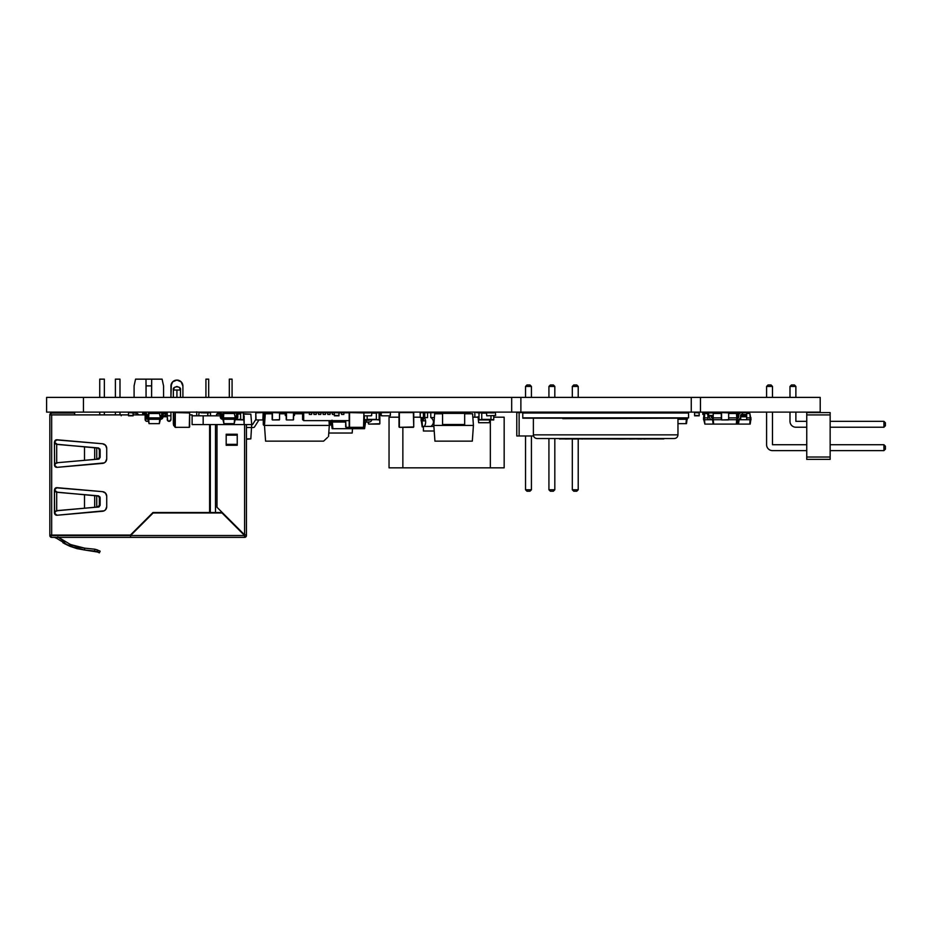 <?xml version="1.0" encoding="UTF-8"?>
<svg xmlns="http://www.w3.org/2000/svg" width="932" height="932" viewBox="0 0 932 932"><rect width="100%" height="100%" fill="white"/><g stroke="black" fill="none" stroke-linecap="round" stroke-linejoin="round"><path stroke-width="1.4" d="M584.62 412.666L586.962 412.666M584.62 412.585L565.899 412.666M565.899 412.585L516.782 412.585L516.782 435.978L533.547 435.978M519.124 412.585L519.124 435.978M548.925 397.393L548.925 386.43L554.82 386.43L554.82 397.393M572.318 397.393L572.318 386.43L578.213 386.43L578.213 397.393M525.532 397.393L525.532 386.43L531.426 386.43L531.426 397.393M554.82 438.925L554.82 489.766L553.34 491.234L550.393 491.234L548.925 489.766L554.82 489.766M548.925 438.925L548.925 489.766M578.213 439.019L578.213 489.766L576.733 491.234L573.786 491.234L572.318 489.766L578.213 489.766M572.318 439.019L572.318 489.766M531.426 435.978L531.426 489.766L529.947 491.234L526.999 491.234L525.532 489.766L531.426 489.766M525.532 435.978L525.532 489.766M554.82 386.43L553.34 384.951L550.393 384.951L548.925 386.43M578.213 386.43L576.733 384.951L573.786 384.951L572.318 386.43M531.426 386.43L529.947 384.951L526.999 384.951L525.532 386.43M128.511 412.911L128.511 415.812L133.113 415.812L133.113 412.585L128.511 412.585L133.113 412.911M165.721 412.666L165.826 415.486L162.949 415.812M162.704 412.911L156.937 412.585L156.611 413.505M161.574 415.812L160.362 415.812M148.934 413.505L148.631 417.885L147.757 417.885L148.374 413.505L159.465 413.505L160.654 419.26L159.78 419.26L159.78 417.885L148.631 417.885L148.631 419.26L159.78 419.26M159.465 413.505L160.654 417.885A0.92 0.92 0 0 0 161.574 416.965L161.574 414.891A2.307 2.307 0 0 1 163.869 412.585L165.721 412.585L165.721 413.971L163.869 413.971A0.92 0.92 0 0 0 162.949 414.891L162.949 416.965A2.307 2.307 0 0 1 160.654 419.26M147.757 417.885A0.92 0.92 0 0 1 146.837 416.965A0.92 0.92 0 0 0 147.757 417.885L147.757 419.26L148.631 419.26M159.663 419.26L159.349 423.641L160.421 419.26M148.747 419.26L149.05 423.641L159.349 423.641M146.837 414.891L146.837 416.965L146.837 414.891A2.307 2.307 0 0 0 144.53 412.585L142.689 412.585L142.689 413.971L144.53 413.971A0.92 0.92 0 0 1 145.45 414.891L145.45 416.965A2.307 2.307 0 0 0 147.757 419.26M144.53 413.971A0.92 0.92 0 0 1 145.45 414.891L145.45 416.965M147.99 419.26L149.05 423.641M806.751 414.926L830.144 414.926L830.144 412.585L806.751 412.585L806.751 457.03L830.144 457.03L830.144 414.926M830.144 457.03L830.144 459.371L806.751 459.371L806.751 457.03M789.987 386.43L789.987 397.393L789.987 386.43L789.987 397.393L789.987 386.43L789.987 397.393L789.987 386.43L789.987 397.393L789.987 386.43L789.987 397.393L789.987 386.43L791.466 384.951L794.413 384.951L795.881 386.43L789.987 386.43M789.987 421.334L789.987 412.119L789.987 421.334A5.895 5.895 0 0 0 795.881 427.229L806.751 427.229M766.593 386.43L766.593 397.393L766.593 386.43L766.593 397.393L766.593 386.43L766.593 397.393L766.593 386.43L766.593 397.393L766.593 386.43L766.593 397.393L766.593 386.43L768.073 384.951L771.02 384.951L772.488 386.43L766.593 386.43M766.593 444.727L766.593 412.119L766.593 444.727A5.895 5.895 0 0 0 772.488 450.622L806.751 450.622M806.751 444.727L772.488 444.727L772.488 412.119M772.488 397.393L772.488 386.43M806.751 421.334L795.881 421.334L795.881 412.119M795.881 397.393L795.881 386.43M830.144 450.622L883.932 450.622L883.932 444.727L830.144 444.727M830.144 427.229L883.932 427.229L883.932 421.334L830.144 421.334M883.932 450.622L885.4 449.142L885.4 446.195L883.932 444.727M883.932 427.229L885.4 425.749L885.4 422.802L883.932 421.334M706.293 413.505L706.293 412.585L713.236 412.585L713.236 415.812L708.635 415.812L708.635 412.585A2.947 2.947 0 0 0 708.25 412.585L707.47 412.585L707.47 414.425L708.25 414.425A1.107 1.107 0 0 1 708.635 414.495M721.881 412.585L720.692 412.585L720.366 413.505M728.055 412.585L728.999 412.585L728.999 413.505M712.596 415.812L712.304 417.885A1.107 1.107 0 0 1 711.198 416.779L711.198 415.812M709.357 415.812L709.357 416.779A2.947 2.947 0 0 0 712.304 419.726L721.286 419.726M713.236 413.505L713.178 417.885L712.304 417.885L712.304 419.726L707.947 419.726L712.304 419.726M728.649 413.505L737.014 413.505L737.631 419.726L751.052 419.726L749.864 413.505L750.178 417.885L751.052 417.885M713.493 413.505L721.286 413.505M721.286 417.885L713.178 417.885L713.178 419.726M736.455 413.505L736.758 417.885L737.631 417.885A1.107 1.107 0 0 0 738.738 416.779L738.738 415.532A2.947 2.947 0 0 1 741.686 412.585L742.466 412.585L742.466 414.425L741.686 414.425A1.107 1.107 0 0 0 740.579 415.532L740.579 416.779A2.947 2.947 0 0 1 737.631 419.726L736.758 419.726L736.758 417.885L728.649 417.885M712.537 419.726L713.155 424.095L750.202 424.095L750.819 419.726M728.649 419.726L736.758 419.726M713.295 419.726L713.609 424.095M737.398 419.726L736.793 424.095M736.641 419.726L736.338 424.095M728.649 419.68L728.649 412.864L728.649 419.68L721.566 419.948L728.381 419.948M728.381 412.585L721.566 412.585L728.649 412.864M721.566 412.585L721.566 419.948M721.286 412.864L721.286 419.68M432.133 412.678L430.654 412.678M399.374 412.585L399.374 427.322L413.738 426.949L413.365 412.585L399.374 412.585L413.365 412.585M399.001 412.958L399.001 426.949M413.738 412.958L413.738 426.949M399.374 427.322L413.365 427.322M189.639 426.949L189.639 412.958L189.278 427.322L175.274 427.322L189.278 427.322M189.278 412.585L175.274 412.585L189.639 412.958M175.274 412.585L175.274 427.322M174.901 412.958L174.901 426.949M683.401 418.188L522.782 418.188L522.782 413.004L688.562 413.004L688.562 417.862L522.782 417.862M681.106 418.188L530.238 418.188M562.788 418.188L541.69 418.188M676.469 418.188L562.788 418.654M522.782 413.004L688.562 412.666L688.562 417.862M562.101 438.925L561.111 438.925M590.97 438.925L583.758 438.925M644.175 438.925L663.852 438.925M603.971 438.925L623.263 439.019M562.637 438.925L565.118 438.925M573.343 438.925L571.887 438.925M579.867 438.925L573.343 439.019M627.178 438.925L622.308 439.019M629.473 438.925L627.352 438.925M603.645 438.925L591.203 438.925M635.216 438.925L629.473 439.019M637.861 438.925L636.032 438.925M642.917 438.925L637.861 439.019M560.749 438.925L559.561 439.019M571.188 438.925L565.118 439.019M677.96 418.188L677.96 434.86C677.739 437.096 676.516 438.32 674.279 438.541L537.065 438.541C534.828 438.32 533.605 437.096 533.372 434.86C533.605 437.096 534.828 438.32 537.065 438.541L674.279 438.541C676.516 438.32 677.739 437.096 677.96 434.86L533.372 434.86L533.372 418.188M643.068 438.925L643.767 438.925M645.259 439.019L643.767 439.019M640.039 438.925L641.531 439.019L640.039 439.019M582.092 438.925L580.508 438.925M583.036 438.925L582.092 439.019M522.782 412.666L527.978 412.666M341.555 412.585L341.555 414.425L343.861 414.425L343.861 412.585L339.26 412.585L338.968 414.425M334.355 412.911L334.355 415.812L338.968 415.812L338.968 412.911L334.355 412.585L330.045 412.585L330.045 414.425L327.749 414.425L327.749 412.585L325.443 412.585L325.443 414.425L323.136 414.425L323.136 412.585L320.841 412.585L320.841 414.425L318.534 414.425L318.534 412.585L316.239 412.585L316.239 414.425L313.933 414.425L313.933 412.585L311.626 412.585L311.626 414.425L309.331 414.425L309.331 412.585L303.576 412.585L303.681 414.425M343.861 412.818L349.209 412.818M339.26 412.818L341.555 412.818M330.045 412.818L332.351 412.818M325.443 412.818L327.749 412.818M320.841 412.818L323.136 412.818M316.239 412.818L318.534 412.818M311.626 412.818L313.933 412.818M349.174 420.647L303.681 420.647L303.681 412.818L309.331 412.818M332.351 412.585L332.351 414.425L334.355 414.425M355.418 412.585L343.861 412.585M311.626 412.585L309.331 412.585M316.239 412.585L313.933 412.585M320.841 412.585L318.534 412.585M325.443 412.585L323.136 412.585M330.045 412.585L327.749 412.585M339.26 412.585L334.355 412.585M223.797 413.505L223.482 417.885L222.608 417.885L223.226 413.505L234.328 413.505L235.505 419.26L234.631 419.26L234.631 417.885L223.482 417.885L223.482 419.26L234.631 419.26M234.328 413.505L235.505 417.885A0.92 0.92 0 0 0 236.425 416.965L236.425 414.891A2.307 2.307 0 0 1 238.732 412.585L240.573 412.585L240.573 413.971L238.732 413.971A0.92 0.92 0 0 0 237.811 414.891L237.811 416.965A2.307 2.307 0 0 1 235.505 419.26M222.608 417.885A0.92 0.92 0 0 1 221.688 416.965A0.92 0.92 0 0 0 222.608 417.885L222.608 419.26L223.482 419.26M234.515 419.26L234.212 423.641L235.272 419.26M223.598 419.26L223.913 423.641L234.212 423.641M221.688 414.891L221.688 416.965L221.688 414.891A2.307 2.307 0 0 0 219.393 412.585L217.552 412.585L217.552 413.971L219.393 413.971A0.92 0.92 0 0 1 220.313 414.891L220.313 416.965A2.307 2.307 0 0 0 222.608 419.26M219.393 413.971A0.92 0.92 0 0 1 220.313 414.891L220.313 416.965M222.841 419.26L223.913 423.641M421.357 417.583L421.089 419.493L423.384 419.493M422.091 417.583L421.963 420.868L425.621 420.868L423.384 420.868L423.384 418.573L424.957 418.573M421.089 419.493L421.089 420.868L421.963 420.868M423.384 417.583L423.384 418.573M432.133 412.585L436.747 412.678M421.322 420.868L422.161 426.856L423.396 426.856M422.08 420.868L422.499 426.856M366.276 419.948L366.311 422.021L364.703 422.021L364.703 420.181L369.084 420.181A0.92 0.92 0 0 0 369.899 419.68A0.92 0.92 0 0 1 369.084 420.181A0.92 0.92 0 0 0 369.899 419.68A0.92 0.92 0 0 1 369.084 420.181M379.114 419.68L376.353 419.68L379.114 419.948L379.114 412.864L376.353 412.864L376.353 419.68L364.377 419.68L364.377 416.115M364.692 419.948L363.911 420.181M332.013 420.181L332.013 422.021L345.667 422.021M330.51 422.021L332.013 422.021M363.911 422.021L364.703 422.021M372.882 412.864L375.992 412.864M371.81 419.68A2.761 2.761 0 0 1 369.084 422.021L366.311 422.021M365.624 422.021L364.563 428.697L363.83 428.697L364.354 422.021M331.093 422.021L332.153 428.697L363.83 428.697M332.351 422.021L332.887 428.697M146.988 421.334A1.841 1.841 0 0 1 145.136 419.493A1.841 1.841 0 0 0 146.988 421.334L148.281 420.798L146.988 421.334A1.841 1.841 0 0 0 148.211 420.868A1.841 1.841 0 0 1 146.988 421.334L146.277 421.194L146.988 421.334M167.783 420.798L167.247 416.732L162.949 416.732L167.247 416.732L167.387 420.192L169.088 421.334A1.841 1.841 0 0 1 167.247 419.493A1.841 1.841 0 0 0 169.088 421.334L170.929 419.493L170.929 412.119L170.929 419.493A1.841 1.841 0 0 1 169.088 421.334L170.393 420.798M172.688 381.829A5.988 5.988 0 0 0 172.676 381.829L170.929 386.058L170.929 397.393L171.383 383.774L172.676 381.829L176.917 380.081A5.988 5.988 0 0 1 182.905 386.058A5.988 5.988 0 0 0 181.146 381.829L182.905 386.058L182.905 397.393M170.929 386.058A5.988 5.988 0 0 1 176.917 380.081L174.622 380.536L176.917 380.081L181.146 381.829M180.482 397.393L180.482 390.019L176.917 390.019L176.917 397.393L176.917 390.019L173.352 390.019L173.352 397.393L173.352 390.019C172.082 385.79 181.752 385.79 180.482 390.019L179.433 387.502L176.917 386.454L174.389 387.502L173.352 390.019L180.482 390.019L180.482 397.393M226.185 434.23L226.185 435.151L237.241 435.151L226.185 435.151L226.185 445.275L226.185 434.23L237.241 434.23L237.241 445.275L226.185 445.275L237.241 445.275L237.241 434.23L226.185 434.23L226.185 445.275L237.241 445.275L237.241 434.23L226.185 434.23M226.185 444.354L237.241 444.354L226.185 444.354L226.185 435.151M246.304 536.238L244.603 537.368L244.603 534.875L246.444 534.875L245.908 536.832L244.603 537.368L244.603 534.875L216.981 507.253L216.981 424.561L244.603 424.561L244.603 534.875L216.981 507.253L216.981 424.561L244.603 424.561L244.603 534.875L246.444 534.875L246.444 424.561L244.603 424.561L251.698 424.584L250.836 414.158L243.438 413.738M245.314 537.228L244.603 537.368A1.841 1.841 0 0 0 246.444 535.527L246.444 424.561M51.668 535.527L130.596 535.527L130.596 537.368L244.603 537.368L51.668 537.368L130.596 537.368L130.596 535.527L153.163 512.973L222.037 512.973L244.603 535.527L130.596 535.527L153.163 512.973L222.037 512.973L244.603 535.527L51.668 535.527L51.668 414.891L128.511 414.891L49.827 414.891L51.668 414.891L51.668 535.527M51.668 537.368L50.363 536.832L49.827 535.073L130.41 535.073L49.827 535.073L49.827 414.891L49.827 535.527L51.668 537.368A1.841 1.841 0 0 1 49.827 535.527M237.043 444.354L237.241 445.275L237.043 444.354M237.241 434.23L237.043 435.151L237.241 434.23M222.235 512.507L215.502 512.507L215.502 424.561L216.981 424.561L215.502 424.561L215.502 512.507L222.235 512.507M192.109 424.561L215.502 424.561L209.607 424.561L209.607 512.507L215.502 512.507L210.317 512.507L210.317 424.561L210.317 512.507L152.965 512.507L209.607 512.507L209.607 424.561L192.109 424.561L192.109 414.891L192.109 424.561M145.683 420.798L145.136 414.891L133.113 414.891L145.136 414.891L145.136 419.493L146.277 421.194M160.49 416.732L161.574 416.732L160.49 416.732M189.639 414.891L192.109 414.891L189.639 414.891M152.965 512.507L130.41 535.073L152.965 512.507M106.726 496.232L105.526 493.121L102.532 491.653L55.99 487.774L54.429 489.952L54.627 513.882L56.934 515.256L104.163 510.806L105.526 509.792L106.726 506.682L106.726 496.232A4.602 4.602 0 0 0 102.532 491.653A4.602 4.602 0 0 1 106.726 496.232L106.726 506.682A4.602 4.602 0 0 1 102.532 511.26A4.602 4.602 0 0 0 105.526 509.792L106.726 506.682A4.602 4.602 0 0 1 105.526 509.781L104.163 510.806M106.726 448.35L105.526 445.24L102.532 443.76L55.99 439.881L54.429 442.059L54.627 466L56.934 467.363L104.163 462.913L105.526 461.899L106.726 458.789L106.726 448.35A4.602 4.602 0 0 0 102.532 443.76A4.602 4.602 0 0 1 106.726 448.35L106.726 458.789A4.602 4.602 0 0 1 102.532 463.379A4.602 4.602 0 0 0 105.514 461.899M174.925 427.054L173.352 424.095L173.352 412.119L173.62 425.458L175.554 427.392L178.443 427.322L175.554 427.392M170.789 420.192L170.929 419.493A1.841 1.841 0 0 1 169.088 421.334M176.917 380.081L179.2 380.536M105.526 493.121L104.163 492.108M56.048 487.751L56.922 487.657L55.198 488.252L54.545 489.952L55.722 487.89L56.934 487.657L54.673 489.02M102.532 491.653L56.934 487.657L54.429 489.952L55.093 491.572L56.701 492.259L56.701 510.654L55.081 511.353L54.429 512.961L56.934 515.256L102.532 511.26M56.06 515.163L54.545 512.961L55.198 514.662L56.456 515.245M54.673 513.882L56.002 515.14M104.163 462.913L105.526 461.899L106.726 458.789A4.602 4.602 0 0 1 105.526 461.899M56.048 439.869L56.922 439.764L55.198 440.358L54.545 442.059L55.722 439.997L56.922 439.764L54.673 441.139M102.532 443.76L56.922 439.764L54.429 442.059L55.093 443.679L56.701 444.378L56.701 462.761L55.081 463.46L54.429 465.068L56.934 467.363L102.532 463.379M56.06 467.27L54.545 465.068L55.198 466.769L56.922 467.363M54.673 466L56.002 467.258M57.633 510.666L56.526 510.666L57.633 510.666L55.757 511.237L54.429 512.961L54.429 489.952L57.085 492.178L98.303 496.034L99.363 497.688L99.363 505.226L98.303 506.88L96.73 507.148L96.73 495.766L98.466 495.847L100.143 497.688L98.466 495.847L96.73 495.766L96.73 507.148L100.143 505.226L98.466 507.066L94.68 507.323L94.68 495.579L98.466 495.847L99.992 497.001L100.143 505.226L99.363 505.226L99.363 497.688L100.143 497.688L100.143 505.226L99.083 506.88L84.497 508.22L84.497 494.694L94.68 495.579L94.68 507.323L84.497 508.22L94.878 507.323L84.497 508.22L84.497 494.694L56.701 492.259L56.701 510.654L84.497 508.22L56.701 510.654L57.866 510.654L55.757 511.237L54.429 512.961L56.526 510.666L84.684 508.22L57.178 510.724M54.545 465.068L54.429 442.059L57.085 444.284L98.303 448.141L99.363 449.795L99.363 457.344L98.303 458.987L96.73 459.255L96.73 447.873L98.466 447.954L100.143 449.795L98.466 447.954L96.73 447.873L96.73 459.255L100.143 457.344L98.466 459.173L94.68 459.441L94.68 447.698L98.466 447.954L99.992 449.108L100.143 457.344L99.363 457.344L99.363 449.795L100.143 449.795L100.143 457.344L99.083 458.987L84.497 460.326L84.497 446.801L94.68 447.698L94.68 459.441L84.497 460.326L94.878 459.441L84.497 460.326L84.497 446.801L56.701 444.378L56.701 462.761L84.497 460.326L56.701 462.761L57.866 462.761L55.757 463.344L54.429 465.068L56.526 462.773L84.684 460.326L56.526 462.773L57.633 462.773L55.326 463.658L54.545 465.068M173.352 424.095L174.901 424.095L173.352 424.095M167.247 416.732L167.247 413.051L165.826 413.051L167.247 413.051L167.247 416.732M148.829 414.123L148.829 413.051L156.611 413.051L148.829 413.505M64.192 543.496L76.972 548.633L84.497 549.985L84.684 548.144L77.706 546.921L84.684 548.144L84.497 549.985L97.685 552.059L96.73 551.616L97.511 549.95L94.878 549.216L94.68 551.045L84.497 549.985L69.737 546.21L64.192 543.496L77.216 548.692L69.737 546.21L56.701 538.37L57.167 537.368L56.701 538.37L54.429 537.368L56.701 538.37L57.866 536.948L70.471 544.521L57.866 536.948L63.877 541.189M54.604 537.403L56.409 538.148M72.125 545.173L84.684 548.144L70.541 544.544M58.401 537.368L65.112 541.9M77.706 546.921L84.346 548.109M49.827 414.891L51.668 413.051L74.688 413.051L74.688 414.891L74.688 413.051L51.668 413.051A1.841 1.841 0 0 0 49.827 414.891L49.967 414.181L49.827 414.891M97.685 552.059L99.363 552.851L97.685 552.059L98.466 550.393L100.143 551.173L99.363 552.851L100.143 551.173L98.466 550.393L97.685 552.059M97.511 549.95L94.878 549.216L97.511 549.95L94.878 549.216L94.68 551.045L96.73 551.616L97.511 549.95L94.878 549.216L97.511 549.95M84.684 548.144L94.878 549.216L84.684 548.144M76.972 548.633L69.737 546.21L77.216 548.692M69.306 544.008L77.438 546.851M62.933 542.762L69.737 546.21L56.701 538.37L57.866 536.948M70.448 544.509L71.473 544.917M97.511 447.873L56.526 444.354L54.429 442.059L55.769 443.795L57.633 444.354L56.526 444.354L97.511 447.873M97.511 495.766L56.526 492.247L54.429 489.952L55.769 491.688L57.633 492.247L56.526 492.247L97.511 495.766M244.149 415.812L244.149 424.561L243.683 415.812M144.844 379.149L151.683 379.149L151.59 397.393L151.59 385.883L146.068 385.883L146.068 397.393L145.975 379.149L151.683 379.149L151.59 385.883L151.683 379.149L162.086 379.149L163.566 385.883L163.566 397.393L163.566 385.883L162.086 379.149L158.312 379.149M151.59 413.051L151.59 412.119L151.59 413.051M134.091 385.883L134.091 397.393L134.091 385.883L135.559 379.149L134.091 385.883L135.559 379.149L145.975 379.149L146.068 385.883L151.59 385.883L151.683 379.149L151.59 385.883L151.683 379.149L152.801 379.149M137.26 413.493L139.031 414.973L137.26 413.493L134.091 412.993L134.091 412.119L134.091 412.993L137.237 413.482M146.068 413.167L146.068 412.119L146.068 413.167M135.559 379.149L139.346 379.149M151.683 379.149L151.59 385.883L151.683 379.149M146.068 385.883L145.975 379.149L146.068 385.883M115.393 414.891L115.393 412.119L115.393 414.891M115.393 397.393L115.393 379.149L119.995 379.149L119.995 397.393L119.995 379.149L115.393 379.149L115.393 397.393M119.995 414.891L119.995 412.119L119.995 414.891M104.349 414.891L104.349 412.119L104.349 414.891M104.349 397.393L104.349 379.149L104.349 397.393M99.736 379.149L104.349 379.149L99.736 379.149L99.736 397.393L99.736 379.149M99.736 414.891L99.736 412.119L99.736 414.891M121.195 415.765L121.195 414.891M196.71 415.765L192.109 415.765L196.71 415.765C196.71 410.756 196.71 410.756 196.71 415.765L196.71 411.851M167.247 415.765L170.929 415.765L167.247 415.812M203.164 424.561L203.164 415.812L203.164 424.561M243.683 533.954L243.683 534.607L243.683 533.954M208.966 415.812L220.313 415.812L210.481 415.812L210.481 412.585L207.964 412.911L207.615 415.812L192.109 415.812L200.566 415.812L198.726 415.486L199.04 412.585L207.615 412.585L207.964 415.812L208.966 415.812M221.688 415.812L222.899 415.812L221.688 415.812M130.864 534.607L131.517 534.607L130.864 534.607M146.837 415.812L148.048 415.812L146.837 415.812M229.319 379.149L232.08 379.149L232.08 397.393L232.08 379.149L229.319 379.149L229.319 397.393L229.319 379.149M232.08 412.119L232.08 412.864L232.08 412.119M205.925 379.149L208.686 379.149L208.686 397.393L208.686 379.149L205.925 379.149L205.925 397.393L205.925 379.149M208.686 412.119L208.686 412.911L208.686 412.119M694.596 412.911L694.596 415.812L699.198 415.812L699.198 412.585L694.596 412.585L699.198 412.911M652.423 412.666L647.81 412.666M605.637 412.666L601.035 412.666M484.104 412.864L485.945 412.864M486.446 412.911L486.772 415.812L495.649 415.486L495.335 412.585L486.446 412.911M286.788 412.585L285.274 412.911L285.274 415.486L286.194 415.812M292.963 412.585L294.477 412.911L294.477 415.486L293.557 415.812M363.981 412.585L371.355 412.585L370.155 412.585L371.682 412.911L371.682 415.486L370.155 415.812L371.355 415.812M363.981 415.812L370.155 415.812M381.176 415.486L381.176 412.911L381.176 415.486L382.702 415.812L381.503 415.812M381.503 412.585L382.702 412.585L381.176 412.911M388.865 412.585L382.702 412.585M388.865 415.812L382.702 415.812M390.392 415.486L390.392 412.911L390.065 415.812M371.682 412.911L371.682 415.486M368.28 412.864L372.882 412.585M370.155 412.585L371.355 412.585M266.447 412.585L264.106 412.585L264.106 415.812L263.15 415.812M273.542 412.585L259.504 412.585M265.154 415.812L264.478 415.812M201.592 412.911L203.362 412.701M207.964 412.911L203.362 412.911M207.964 415.812L206.089 415.812M686.453 417.885L686.453 419.26L687.327 419.26L687.327 417.885M677.96 419.26L686.453 419.26M675.351 412.666L671.669 412.666M684.1 412.666L680.418 412.666M662.92 412.666L666.601 412.666M677.96 423.641L686.476 423.641L687.094 419.26M686.336 419.26L686.022 423.641M628.564 412.666L624.883 412.666M637.313 412.666L633.632 412.666M616.134 412.666L619.815 412.666M433.893 426.402L423.396 426.402L423.396 431.003L434.219 431.003M429.862 412.678L420.239 412.678M420.169 412.678L420.262 416.837M420.262 412.585L430.782 412.678L430.782 417.583L434.37 417.583M437.504 412.678L430.782 412.678M420.262 412.678L420.262 417.583L427.532 417.629L427.532 412.678M423.396 412.678L423.396 417.583M431.062 426.402C434.219 423.466 434.219 420.518 431.062 417.583L430.782 417.583M427.438 417.583L424.433 417.583C426.052 420.518 426.052 423.466 424.433 426.402L427.951 426.402M424.771 412.678L424.771 417.583M426.763 426.402L426.169 426.402M399.001 417.187L389.04 417.187L389.04 467.841L504.165 467.841L504.165 417.187L504.165 467.841M413.738 417.187L420.262 417.187M472.839 417.187L478.093 417.187M493.739 417.187L504.165 417.187M429.862 412.585L430.654 412.585M436.747 412.585L437.504 412.585L437.504 413.785M256.055 412.585L262.871 412.585L255.787 412.864L256.055 419.948L262.871 419.948L256.055 419.948M263.15 419.68L263.15 412.864L262.871 419.948M713.236 412.585L716.265 412.585L716.265 413.505M705.722 413.505A2.947 2.947 0 0 0 703.578 412.585L702.798 412.585L702.798 414.425L703.578 414.425A1.107 1.107 0 0 1 704.044 414.53M734.987 413.389A2.947 2.947 0 0 1 737.002 412.585L737.794 412.585L737.794 413.505M737.014 413.505L738.738 413.505L738.89 414.589M738.179 413.505L738.482 417.885M728.999 412.585L734.987 412.585L734.987 413.505M739.123 419.726L738.505 424.095M738.365 419.726L738.062 424.095M707.947 414.425L707.947 419.726L704.441 419.726L704.441 417.885L707.947 417.885M713.924 412.585L713.924 413.505M704.755 413.505L704.441 417.885L703.567 417.885L704.184 413.505L707.47 413.505M703.567 417.885L703.567 419.726L704.441 419.726M704.557 419.726L704.86 424.095L713.155 424.095M703.8 419.726L704.86 424.095M738.738 413.505L739.542 413.505M746.672 413.505L749.864 413.505M746.672 417.885L750.178 417.885L750.178 419.726M742.466 414.425L746.672 414.425L746.672 412.585L740.695 412.76M740.695 415.055L740.695 419.726L746.672 419.726L746.672 414.425M750.062 419.726L749.759 424.095M489.754 419.68L489.44 422.72L478.664 422.72L478.069 416.872L476.45 417.187M479.001 412.911L476.45 412.585M493.739 412.911L490.046 412.864M474.842 416.872L474.842 412.911M481.762 412.748L484.151 412.748M485.91 412.748L486.492 412.748M352.494 428.697L352.191 433.031L328.775 433.031M216.504 415.812L216.643 414.158L217.552 413.738M221.385 413.738L223.191 413.738M252.56 424.584L255.787 419.493L252.56 424.584L251.698 424.584L250.825 438.867L246.444 439.298M246.444 427.508L253.364 427.508A1.456 1.456 0 0 0 254.599 426.821L258.956 419.948L254.599 426.821M251.698 427.508L253.364 427.508M493.739 415.812L493.739 419.948L479.001 419.948L479.001 412.585L481.762 412.585L481.762 419.68L479.001 419.68M493.739 412.864L490.978 412.911M490.978 415.812L490.978 419.68L493.739 419.68M488.286 412.864L490.978 412.585M486.446 412.864L479.001 412.864M442.572 424.503L442.572 412.585L464.672 412.585L464.672 425.307L442.572 425.307L442.572 424.503L464.672 424.503M464.672 413.785L472.606 413.785L473.421 425.435L433.823 425.435L434.929 441.139L472.314 441.139L473.421 425.435M442.572 413.785L434.638 413.785L433.823 425.435M464.672 412.585L469.74 412.585L469.74 413.785M442.572 412.585L437.504 412.585M472.524 438.191L472.314 441.139M363.911 426.949L363.911 412.958L363.55 427.322L349.547 427.322L363.55 427.322M363.55 412.585L349.547 412.585L363.911 412.958M349.547 412.585L349.547 427.322M349.174 412.958L349.174 426.949M263.278 415.812L263.278 424.503A0.804 0.804 0 0 0 264.082 425.307L264.478 413.796L265.294 413.796L264.478 425.435L265.585 441.139L323.602 441.139L327.551 437.458M302.574 413.785L294.477 413.785M285.274 413.785L279.53 413.785M272.156 413.785L265.294 413.785M328.973 420.647L329.311 425.435L264.478 425.435M330.51 420.647L330.51 424.503A0.804 0.804 0 0 1 329.707 425.307L329.311 420.647M302.574 412.864L302.574 419.68L302.574 412.864L303.576 412.585L292.182 412.585M287.58 412.585L280.777 412.585L280.777 413.785M329.311 425.435L328.53 436.537M330.51 420.868L330.51 424.503M345.667 426.949L345.667 420.647L346.04 427.322L360.032 427.322L346.04 427.322M368.338 423.734L368.338 422.021L368.699 424.095L379.848 423.734L379.475 412.585M379.848 412.958L379.848 423.734M368.699 424.095L379.475 424.095M379.114 412.864L371.67 412.864M369.841 412.864L367.15 412.911M367.15 415.812L367.15 419.948L364.377 419.68M364.377 412.864L367.15 412.864L364.377 412.911M302.842 419.948L303.681 419.948L302.574 419.68M302.842 412.585L303.576 412.585M293.557 419.68L293.557 412.864L293.289 419.948L286.474 419.948L293.289 419.948M293.289 412.585L286.474 412.585L293.557 412.864M286.474 412.585L286.474 419.948M286.194 412.864L286.194 419.68M279.53 419.68L279.53 412.864L279.53 419.68L279.53 412.864L279.53 419.68L272.435 419.948L279.25 419.948M279.25 412.585L272.435 412.585L279.53 412.864M272.435 412.585L272.435 419.948M243.438 412.864L240.677 412.864L243.438 412.585L243.438 419.948L235.214 419.68M240.573 412.864L240.677 419.68L243.438 419.68M237.637 412.864L231.474 412.864L231.474 413.505M228.713 412.864L231.474 412.864L228.713 412.585L228.713 413.505M280.777 412.585L278.202 412.585L280.777 412.585M272.156 412.864L272.156 419.68M255.787 412.864L255.787 419.68M700.468 397.393L46.6 397.393L46.6 412.119L820.195 412.119L820.195 397.393L700.468 397.393L700.468 412.119M511.68 397.393L511.68 412.119M128.511 415.486L133.113 415.486M713.236 412.911L708.635 412.911M713.236 415.486L708.635 415.486M706.293 412.911L707.47 412.911M694.596 415.486L699.198 415.486M338.968 415.486L334.355 415.486M264.106 412.911L263.15 412.911M264.106 415.486L263.15 415.486M265.177 415.486L264.478 415.486M402.857 427.322L402.857 467.841M490.349 419.68L490.349 467.841M707.947 416.779L709.357 416.779M711.198 416.779L712.467 416.779M707.947 415.532L708.635 415.532M740.695 416.779L746.672 416.779M740.695 415.532L746.672 415.532M216.643 414.158L219.952 414.158M221.571 414.158L223.132 414.158M243.438 414.158L250.836 414.158M246.444 438.867L250.825 438.867M486.446 413.132L481.762 413.132M490.978 419.4L481.762 419.4M442.572 413.389L464.672 413.389M376.353 413.132L371.682 413.132M376.353 419.4L367.15 419.4M237.229 413.132L231.474 413.132M240.677 419.4L235.26 419.4M83.437 397.393L83.437 412.119M520.883 397.393L520.883 412.119M691.264 397.393L691.264 412.119M424.433 426.402L425.295 424.549M424.433 417.583L425.295 419.435L424.433 417.583"/></g></svg>
